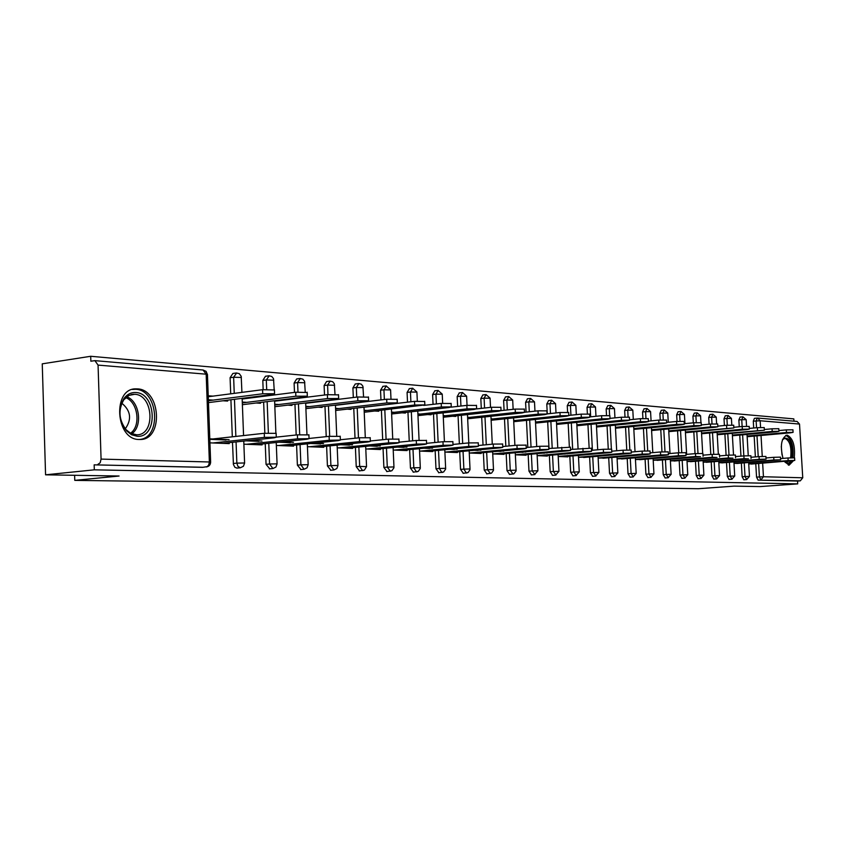 <?xml version="1.0" encoding="UTF-8"?>
<svg xmlns="http://www.w3.org/2000/svg" width="845" height="845" viewBox="0 0 845 845"><rect width="100%" height="100%" fill="white"/><g stroke="black" fill="none" stroke-linecap="round" stroke-linejoin="round"><path stroke-width="1.27" d="M794.279 457.747C795.303 445.59 792.927 438.069 787.149 435.164L786.885 435.154C781.255 438.037 779.956 445.78 782.998 458.391M784.371 461.423L789.093 465.194L793.497 460.673M137.429 388.89L136.14 388.858C112.279 387.887 115.3 439.907 139.129 439.484L139.921 439.495C163.613 440.224 161.057 389.418 137.429 388.89M757.891 418.064L797.067 421.454L799.518 424.063L802.75 477.784L800.31 480.837L797.543 481.037L797.712 483.879L760.278 486.572L734.03 486.139L698.456 488.716L74.772 480.372L119.071 476.02L45.567 474.816L42.25 363.836L90.7 356.284L90.859 361.227L94.893 360.635L98.062 365.103L101.073 459.099L209.37 461.983L206.169 374.187L98.062 365.103M793.962 421.19L793.825 418.888L90.7 356.284M564.016 454.018L564.946 454.061M542.807 453.142L544.381 453.205M520.816 452.233L523.076 452.328M498.001 451.283L500.99 451.41M474.309 450.3L478.09 450.459M449.688 449.276L454.314 449.466M424.095 448.22L429.63 448.441M397.446 447.111L403.973 447.375M369.698 445.959L377.282 446.276M364.015 407.248L414.515 401.354L424.686 401.481M340.778 444.755L349.503 445.114M310.601 443.498L320.561 443.921M305.679 403.192L306.302 403.234M279.082 442.199L290.374 442.664M274.614 401.026L275.565 401.09M246.138 440.826L258.876 441.354M242.166 398.766L243.476 398.861M74.613 475.291L74.772 480.372M203.159 467.285L94.154 464.845L94.313 469.831L45.567 474.816M202.589 467.338L94.154 464.845M97.798 464.465L100.185 462.743L101.073 459.099M209.803 439.315L225.974 439.991M208.24 396.411L209.94 396.527M797.712 483.879L94.313 469.831M209.94 442.854L229.227 443.604L229.196 442.664M223.027 400.762L227.643 401.079L227.611 400.181M229.079 439.653L209.792 438.84M208.366 399.78L213.204 400.107M213.046 396.125L208.219 395.787M739.259 426.778L738.868 419.965L740.104 417.092M743.843 479.791L742.142 476.749L741.361 463.123M740.959 456.152L739.745 435.09M797.543 481.037L758.092 480.129L756.55 477.119L755.768 463.704M755.377 456.923L754.162 436.083M753.687 428.003L753.296 421.169L754.427 418.328L757.099 418.074M733.999 463.398L739.914 463.24M736.597 435.376L738.298 435.228M709.092 424.19L708.712 417.462L710.032 414.504M713.814 479.094L712.008 475.957L711.215 461.909M710.803 454.515L709.589 433.02M703.177 462.183L709.684 462.035M706.219 433.327L708.057 433.158M677.035 421.423L676.665 414.8L678.081 411.747M681.915 478.354L679.993 475.122L679.19 460.609M678.757 452.772L677.553 430.813M670.391 460.895L677.563 460.747M673.94 431.151L675.915 430.971M642.908 418.486L642.559 411.969L644.07 408.822M647.946 477.573L645.907 474.235L645.094 459.236M644.65 450.924L643.446 428.468M635.451 459.532L643.351 459.384M639.559 428.837L641.704 428.637M633.792 428.447L634.415 428.489M606.509 415.423L606.161 408.948L607.787 405.706M611.706 476.738L609.53 473.295L608.717 457.758M608.263 448.991L607.059 425.954M598.133 458.064L606.858 457.916M602.876 426.366L605.2 426.133M596.464 425.933L597.383 425.996M567.597 412.244L567.27 405.716L569.023 402.368M572.973 475.841L570.65 472.281L569.826 456.173M569.361 447.016L568.157 423.26M558.196 456.501L567.872 456.881L567.84 456.353M567.713 453.818L566.784 453.776M563.657 423.725L566.171 423.472M556.528 423.239L557.774 423.324M526.076 412.117L525.59 402.262L527.481 398.798M531.473 474.879L528.981 471.193L528.157 454.473M527.808 447.396L526.477 420.377M521.618 455.064L568.093 450.85L570.586 450.385L561.904 450.575L515.355 454.811L526.044 455.244L526.023 454.673M525.896 452.064L523.636 451.969M521.608 420.884L524.344 420.599M513.675 420.356L515.292 420.461M481.291 408.399L480.816 398.544L482.865 394.953M486.889 473.855L484.206 470.021L483.382 452.645M483.023 445.072L481.703 417.272M469.271 453.015L481.111 453.48L481.09 452.857M480.963 450.184L477.182 450.026M476.422 417.842L479.421 417.525M467.591 417.25L469.63 417.388M433.052 404.343L432.608 394.541L434.837 390.823M438.882 472.746L435.978 468.764L435.154 450.67M434.784 442.526L433.485 413.923M419.564 451.072L432.714 451.579L432.682 450.903M432.555 448.156L427.021 447.934M427.75 414.568L431.045 414.789L431.013 414.198M417.895 413.902L420.409 414.071M380.958 399.907L380.535 390.21L382.954 386.355M387.021 471.542L383.883 467.412L383.06 448.526M382.679 439.727L381.412 410.3M365.79 448.959L380.419 449.529L380.387 448.79M380.261 445.97L372.687 445.653M375.148 411.019L378.761 411.261L378.729 410.607M364.142 410.279L367.205 410.48M324.512 395.027L324.121 385.531L326.571 381.517L329.634 381.116M330.849 470.242L327.427 465.944L326.614 446.202M326.223 436.643L324.976 406.361M307.432 446.667L323.741 447.311L323.709 446.498M323.582 443.604L313.632 443.192M309.344 402.864L307.485 402.738M318.132 407.174L322.103 407.438L322.072 406.709M305.805 406.339L309.502 406.593M263.154 389.629L262.806 380.44L265.478 376.257L268.52 375.845M269.777 468.827L266.048 464.338L265.245 443.657M264.844 433.221L263.64 402.062M263.418 396.337L263.387 395.64M243.888 444.185L262.108 444.892L262.077 443.995M261.961 441.027L249.233 440.498M246.56 398.47L243.043 398.227M256.119 402.991L260.503 403.287L260.471 402.452M242.293 402.062L246.719 402.357M230.696 393.833L230.093 377.726L232.893 373.458L235.913 373.036M237.213 468.077L234.952 467.391L233.421 464.507L232.502 442.305M232.301 436.823L230.917 399.759M278.628 400.71L275.977 400.53M287.786 405.125L291.958 405.41L291.926 404.628M274.741 404.248L278.787 404.523M276.347 445.452L293.585 446.128L293.553 445.273M293.437 442.347L282.145 441.872M294.482 392.397L294.113 383.038L296.669 378.94L299.721 378.539M300.968 469.556L297.387 465.162L296.584 444.956M296.183 434.985L294.958 404.259M338.782 404.924L337.662 404.85M347.221 409.138L351.013 409.392L350.981 408.695M335.581 408.346L338.951 408.579M337.218 447.839L352.661 448.441L352.629 447.67M352.502 444.808L343.788 444.449M353.316 397.52L352.904 387.918L355.249 383.989L358.312 383.598M359.505 470.908L356.231 466.693L355.418 447.396M355.027 438.228L353.77 408.367M401.966 412.825L405.42 413.057L405.389 412.434M391.552 412.128L394.34 412.307M393.21 450.036L407.079 450.575L407.047 449.867M406.92 447.089L400.403 446.815M407.512 402.178L407.079 392.418L409.402 388.637M413.458 472.154L410.448 468.098L409.624 449.624M409.244 441.164L407.955 412.149M452.55 416.236L455.698 416.448L455.677 415.898M443.224 415.603L445.495 415.761M444.892 452.064L457.377 452.55L457.346 451.906M457.219 449.191L452.593 449.001M457.631 406.413L457.166 396.58L459.3 392.925M463.335 473.306L460.546 469.408L459.722 451.674M459.363 443.826L458.053 415.634M499.427 419.395L502.289 419.088M491.061 418.835L492.878 418.951M492.741 453.934L503.99 454.378L503.958 453.776M503.831 451.145L500.853 451.019M504.085 410.29L503.609 400.435L505.585 396.907M509.588 474.383L507 470.623L506.176 453.575M505.828 446.255L504.497 418.856M542.997 422.331L545.627 422.056M535.487 421.824L536.902 421.919M543.029 455.909L589.049 451.779L591.563 451.325L583.082 451.515L537.156 455.645L547.328 456.078L547.296 455.529M547.169 452.952L545.606 452.888M547.285 413.86L546.789 404.016L548.616 400.614M552.588 475.376L550.179 471.742L549.356 455.339M549.018 448.484L547.687 421.845M583.599 425.067L586.018 424.824M576.839 424.612L577.917 424.686M578.508 457.293L587.687 457.145M587.381 413.839L587.043 407.364L588.733 404.068M592.672 476.295L590.423 472.788L589.609 456.976M589.145 448.008L587.94 424.634M621.519 427.623L623.758 427.401M615.435 427.211L616.206 427.264M617.103 458.814L625.406 458.655M625.004 416.976L624.656 410.49L626.229 407.29M630.127 477.161L628.015 473.77L627.212 458.508M626.758 449.973L625.543 427.232M657.03 430.02L659.089 429.82M653.206 460.229L660.727 460.071M660.241 419.976L659.882 413.406L661.339 410.311M665.195 477.974L663.219 474.689L662.417 459.933M661.973 451.853L660.769 429.661M690.333 432.26L692.235 432.08M685.443 432.714L733.851 427.95L685.654 431.943M687.038 461.55L693.872 461.402M693.312 422.827L692.932 416.152L694.294 413.152M698.107 478.735L696.248 475.555L695.456 461.275M695.034 453.659L693.819 431.932M721.641 434.372L723.404 434.214M717.236 434.774L764.366 430.221L717.236 434.076M718.82 462.796L725.021 462.648M724.397 425.51L724.017 418.74L725.295 415.814M729.055 479.442L727.302 476.358L726.51 462.532M726.109 455.349L724.894 434.076M751.12 436.358L752.758 436.21M748.733 463.968L754.363 463.82M222.784 443.35L274.139 437.805L276.283 437.214L264.422 437.372L264.263 433.284L276.135 433.358M212.834 438.967L264.263 433.284M212.951 442.97L264.422 437.372M208.472 402.611L272.449 394.488L274.583 393.738L262.742 393.77L262.584 389.693L274.435 389.978M262.742 393.77L208.398 400.72M262.584 389.693L208.261 396.738M137.196 436.284L131.524 434.731L126.412 430.728C118.606 420.092 117.804 409.329 124.004 398.449C127.183 394.288 131.091 392.312 135.728 392.534C156.642 392.988 158.205 438.101 137.196 436.284M134.651 394.309L129 395.375L123.803 399.791C118.068 409.857 118.807 419.807 126.021 429.651L130.753 433.358L136.679 434.795C155.691 435.397 153.61 394.647 134.651 394.309M139.119 439.484C161.923 438.597 158.49 389.746 135.612 389.302L132.369 389.45M125.292 428.795C131.968 419.289 130.817 410.765 121.838 403.223M782.417 439.896L783.484 438.365C789.726 436.897 792.568 443.118 792.008 457.029L791.849 457.758M790.677 460.916C789.124 463.493 787.308 463.958 785.237 462.299L784.403 461.412L786.621 462.395L788.934 461.053M790.455 457.821L790.74 456.596C791.617 446.54 789.652 440.456 784.847 438.344L782.523 439.685M792.853 457.736C793.856 445.727 791.501 438.28 785.787 435.386M788.364 465.12L792.029 460.81M255.908 444.65L306.851 439.252L309.048 438.671L297.567 438.84L297.408 434.848L308.9 434.9M276.283 437.14L297.408 434.848M246.497 444.28L297.567 438.84M287.606 445.896L338.127 440.636L340.377 440.076L329.254 440.245L329.085 436.337L340.218 436.369M309.038 438.47L329.085 436.337M278.596 445.537L329.254 440.245M317.974 447.089L368.061 441.967L370.353 441.417L359.569 441.586L359.4 437.773L370.195 437.784M340.366 439.759L359.4 437.773M309.344 446.751L359.569 441.586M347.094 448.23L396.749 443.245L399.072 442.706L388.594 442.875L388.436 439.136L398.914 439.136M370.332 440.995L388.436 439.136M338.824 447.903L388.594 442.875M375.043 449.318L424.243 444.459L426.598 443.931L416.427 444.111L416.268 440.456L426.44 440.435M399.051 442.188L416.268 440.456M367.1 449.012L416.427 444.111M242.388 404.702L305.151 396.907L307.337 396.178L295.866 396.22L295.708 392.238L307.179 392.481M295.866 396.22L242.325 402.917M295.708 392.238L242.177 399.02M274.836 406.709L336.405 399.22L338.644 398.513L327.533 398.565L327.374 394.668L338.496 394.879M327.533 398.565L274.773 405.019M327.374 394.668L274.625 401.206M305.901 408.631L366.329 401.428L368.61 400.741L357.836 400.805L357.667 396.992L368.452 397.171M357.836 400.805L305.837 407.036M357.667 396.992L305.689 403.308M335.666 410.49L395.006 403.551L397.319 402.875L386.852 402.949L386.693 399.22L397.161 399.368M386.852 402.949L335.613 408.969M386.693 399.22L335.454 405.325M364.227 412.265L424.845 404.924L414.684 405.008L364.163 410.828M401.882 450.374L450.628 445.632L453.026 445.114L443.129 445.304L442.97 441.713L452.867 441.671M426.577 443.34L442.97 441.713M394.256 450.079L443.129 445.304M391.636 413.987L448.875 407.533L451.262 406.899L441.375 406.984L441.217 403.403L451.103 403.509M441.375 406.984L391.573 412.624M441.217 403.403L423.799 405.399M427.686 451.388L475.978 446.762L478.397 446.255L468.774 446.435L468.605 442.917L478.238 442.875M452.994 444.449L468.605 442.917M420.345 451.093L468.774 446.435M417.979 415.645L474.225 409.413L476.633 408.779L467.01 408.874L466.852 405.368L476.474 405.452M467.01 408.874L417.916 414.346M466.852 405.368L451.093 407.153M452.508 452.36L500.346 447.839L502.786 447.343L493.417 447.533L493.248 444.079L502.627 444.026M478.365 445.516L493.248 444.079M445.452 452.086L493.417 447.533M443.298 417.24L498.582 411.219L501.022 410.596L491.653 410.702L491.494 407.258L500.863 407.322M491.653 410.702L443.245 416.004M491.494 407.258L476.696 408.906M476.411 453.3L523.784 448.885L526.255 448.399L517.119 448.589L516.95 445.199L526.086 445.125M502.754 446.551L516.95 445.199M469.609 453.026L517.119 448.589M467.665 418.782L522.03 412.951L524.481 412.349L515.355 412.455L515.196 409.086L524.322 409.128M515.355 412.455L467.612 417.599M515.196 409.086L501.053 410.628L500.853 407.174M499.427 454.198L546.345 449.878L548.838 449.403L539.923 449.593L539.765 446.276L548.68 446.192M526.213 447.544L539.765 446.276M492.878 453.945L539.923 449.593M491.135 420.271L544.592 414.62L547.064 414.029L538.17 414.145L538.001 410.828L546.905 410.86M538.17 414.145L491.082 419.141M538.001 410.828L524.481 412.286M548.785 448.505L570.428 447.227M513.739 421.708L566.33 416.226L568.822 415.655L560.14 415.772L559.981 412.518L568.664 412.529M560.14 415.772L513.686 420.63M559.981 412.518L547.064 413.892M570.544 449.445L591.405 448.22M535.55 423.102L587.296 417.779L589.799 417.219L581.328 417.335L581.159 414.145L589.641 414.145M581.328 417.335L535.498 422.067M581.159 414.145L568.812 415.434M563.699 456.722L609.266 452.677L611.791 452.223L603.51 452.424L603.341 449.276L611.632 449.17M591.511 450.343L603.341 449.276M558.196 456.448L603.51 452.424M556.591 424.443L607.513 419.268L610.037 418.719L601.756 418.845L601.587 415.708L609.879 415.698M601.756 418.845L556.538 423.451M601.587 415.708L589.789 416.923M583.652 457.504L628.775 453.543L631.321 453.1L623.219 453.29L623.05 450.205L631.162 450.089M611.738 451.209L623.05 450.205M578.508 457.229L623.219 453.29M576.903 425.743L627.032 420.715L629.567 420.176L621.476 420.303L621.307 417.229L629.409 417.198M621.476 420.303L576.85 424.792M621.307 417.229L610.016 418.37M602.95 458.254L647.629 454.378L650.175 453.945L642.253 454.135L642.094 451.103L650.016 450.987M631.268 452.054L642.094 451.103M598.133 457.979L642.253 454.135M596.517 427L645.886 422.109L648.432 421.581L640.521 421.718L640.352 418.687L648.273 418.655M640.521 421.718L596.475 426.091M640.352 418.687L629.546 419.775M621.603 458.983L665.849 455.191L668.406 454.758L660.653 454.959L660.494 451.969L668.247 451.853M650.122 452.878L660.494 451.969M617.103 458.708L660.653 454.959M615.487 428.214L664.107 423.461L666.663 422.944L658.92 423.07L658.751 420.102L666.504 420.06M658.92 423.07L615.445 427.338M658.751 420.102L648.4 421.127M639.654 459.691L683.457 455.973L686.024 455.55L678.44 455.74L678.281 452.814L685.865 452.688M668.342 453.67L678.281 452.814M635.44 459.416L678.44 455.74M633.834 429.397L681.735 424.76L684.292 424.253L676.708 424.391L676.549 421.465L684.133 421.412M676.708 424.391L633.792 428.552M676.549 421.465L666.631 422.437M657.125 460.377L700.505 456.722L695.646 456.511L695.488 453.617L702.913 453.49M685.96 454.43L695.488 453.617M653.196 460.092L695.646 456.511M651.59 430.538L698.783 426.028L701.35 425.531L693.925 425.669L693.766 422.785L701.192 422.722M693.925 425.669L651.548 429.725M693.766 422.785L684.26 423.704M674.046 461.043L717.004 457.451L712.303 457.251L712.134 454.409L719.422 454.272M703.008 455.18L712.134 454.409M670.381 460.757L712.303 457.251M668.786 431.647L715.293 427.243L717.859 426.757L710.582 426.894L710.423 424.063L717.701 424M710.582 426.894L668.744 430.865M710.423 424.063L701.308 424.94M690.449 461.687L732.985 458.17L728.432 457.958L728.263 455.17L735.403 455.032M719.507 455.899L728.263 455.17M687.027 461.402L728.432 457.958M726.721 428.088L726.563 425.299L733.692 425.236M726.563 425.299L717.817 426.133M706.346 462.31L748.469 458.856L744.054 458.655L743.896 455.899L750.888 455.761M735.488 456.606L743.896 455.899M703.167 462.025L744.054 458.655M701.582 433.76L746.779 429.577L749.346 429.102L742.354 429.249L742.195 426.503L749.188 426.429M742.354 429.249L701.54 433.041M742.195 426.503L733.809 427.285M721.767 462.912L766.066 459.141L759.201 459.331L759.042 456.617L765.908 456.437L766.066 459.141M750.983 457.282L759.042 456.617M718.81 462.627L759.201 459.331M757.511 430.369L757.352 427.665L764.207 427.581M757.352 427.665L749.304 428.415M736.734 463.504L780.622 459.796L773.893 459.986L773.735 457.314L780.463 457.124L780.622 459.796M765.992 457.948L773.735 457.314M733.988 463.208L773.893 459.986M732.414 435.756L776.375 431.763L778.942 431.309L772.214 431.457L772.055 428.795L778.784 428.711M772.214 431.457L732.383 435.09M772.055 428.795L764.324 429.503M751.268 464.074L794.754 460.43L788.153 460.609L787.994 457.979L794.606 457.842M780.558 458.592L787.994 457.979M748.723 463.778L788.153 460.609M747.16 436.717L790.508 432.809L793.075 432.365L786.473 432.513L786.325 429.883L792.927 429.799M786.473 432.513L747.117 436.062M786.325 429.883L778.9 430.559M202.684 467.338L207.268 466.62L208.736 464.972L209.37 461.983L210.637 462.215M206.264 466.989C209.021 466.535 210.489 464.898 210.637 462.088L207.447 374.419L206.169 374.187L203.053 370.004L95.2 360.667M799.518 424.063L760.173 420.757L760.563 427.454M761.028 435.471L762.253 456.416M762.644 463.155L763.447 476.738L802.75 477.784M800.31 480.837L758.092 480.129M756.55 477.119L763.447 476.738L760.933 479.918L759.401 476.907L758.62 463.482M757.648 418.043L760.173 420.757L753.296 421.169M233.294 463.482L236.853 463.134L236.061 441.914M235.85 436.421L234.466 399.315M234.245 393.369L233.632 377.24L230.093 377.726M203.053 370.004L206.095 371.356L207.447 374.641M236.674 372.972L233.632 377.24L241.364 377.462M243.761 441.079L244.596 462.986L236.853 463.134L237.92 466.387L240.329 467.781L243.423 466.26L244.596 463.102M266.048 464.338L269.576 464L268.773 443.287M268.372 432.989L267.157 401.628M266.935 395.882L266.904 395.196M266.682 389.365L266.312 379.965L262.806 380.44M297.387 465.162L300.894 464.824L300.081 444.597M299.69 434.657L298.454 403.836M297.979 392.017L297.598 382.584L294.113 383.038M327.427 465.944L330.902 465.616L330.089 445.843M329.687 436.284L328.441 405.949M327.976 394.604L327.585 385.088L324.121 385.531M356.231 466.693L359.674 466.377L358.861 447.047M358.47 437.868L357.203 407.966M356.738 397.108L356.337 387.485L352.904 387.918M383.883 467.412L387.295 467.105L386.471 448.188M386.091 439.379L384.813 409.909M384.359 399.495L383.936 389.798L380.535 390.21M410.448 468.098L413.828 467.803L413.004 449.297M412.624 440.815L411.335 411.768M410.892 401.776L410.448 392.006L407.079 392.418M435.978 468.764L439.337 468.468L438.513 450.353M438.132 442.188L436.833 413.554M436.39 403.963L435.946 394.14L432.608 394.541M460.546 469.408L463.873 469.123L463.049 451.367M462.68 443.498L461.37 415.275M460.937 406.044L460.483 396.189L457.166 396.58M484.206 470.021L487.502 469.746L486.667 452.339M486.308 444.755L484.988 416.923M484.565 408.029L484.1 398.164L480.816 398.544M507 470.623L510.264 470.338L509.429 453.279M509.081 445.949L507.75 418.518M507.338 409.941L506.863 400.065L503.609 400.435M528.981 471.193L532.202 470.918L531.378 454.177M531.03 447.089L529.699 420.049M529.287 411.768L528.801 401.903L525.59 402.262M550.179 471.742L553.38 471.478L552.556 455.054M552.207 448.199L550.877 421.518M550.475 413.522L549.979 403.667L546.789 404.016M570.65 472.281L573.818 472.017L572.995 455.888M572.656 449.244L571.315 422.944M570.924 415.212L570.428 405.378L567.27 405.716M590.423 472.788L593.56 472.535L592.746 456.701M592.408 450.258L591.067 424.317M590.676 416.838L590.169 407.026L587.043 407.364M609.53 473.295L612.646 473.042L611.822 457.483M611.379 449.033L610.153 425.648M609.625 415.518L609.266 408.621L606.161 408.948M628.015 473.77L631.099 473.527L630.285 458.243M629.842 449.91L628.617 426.926M628.088 416.944L627.729 410.163L624.656 410.49M645.907 474.235L648.949 473.992L648.147 458.972M647.703 450.818L646.478 428.172M645.96 418.391L645.591 411.663L642.559 411.969M663.219 474.689L666.24 474.457L665.438 459.68M664.994 451.705L663.779 429.366M663.262 419.828L662.892 413.099L659.882 413.406M679.993 475.122L682.982 474.89L682.179 460.367M681.757 452.593L680.531 430.527M680.024 421.232L679.644 414.504L676.665 414.8M696.248 475.555L699.216 475.323L698.414 461.021M697.991 453.448L696.776 431.658M696.269 422.595L695.889 415.867L692.932 416.152M712.008 475.957L714.944 475.735L714.152 461.666M713.74 454.293L712.515 432.746M712.018 423.936L711.638 417.176L708.712 417.462M727.302 476.358L730.207 476.136L729.415 462.289M729.013 455.106L727.788 433.802M727.302 425.236L726.911 418.455L724.017 418.74M742.142 476.749L745.026 476.527L744.234 462.891M743.832 455.909L742.618 434.837M742.132 426.503L741.741 419.69L738.868 419.965M758.229 456.691L757.004 435.83M756.539 427.739L756.138 420.894L757.257 418.053M269.206 375.793L266.312 379.965L273.801 380.166M276.23 442.495L277.075 463.852L269.576 464L272.903 468.542L275.935 467.053L277.075 463.958M300.366 378.486L297.598 382.584L304.855 382.753M307.316 443.847L308.161 464.676L300.894 464.824L304.084 469.271L307.052 467.803L308.161 464.771M330.226 381.074L327.585 385.088L334.62 385.246M337.113 445.135L337.958 465.458L330.902 465.616L333.965 469.968L336.87 468.531L337.958 465.553M358.861 383.556L356.337 387.485L363.17 387.623M359.188 470.94L364.385 470.105L366.519 466.683L359.674 466.377L362.558 470.633L363.709 470.242M365.684 446.361L366.529 466.303M386.355 385.933L383.936 389.798L390.58 389.915M386.725 471.573L391.858 470.76L393.897 467.866L393.96 466.947L387.295 467.105L390.411 471.246M393.105 447.533L393.96 467.031M412.772 388.225L410.448 392.006L416.923 392.112M413.184 472.186L418.254 471.383L420.25 468.542L420.303 467.644L413.828 467.803L416.5 471.89L417.324 471.679M419.458 448.663L420.303 467.718M438.164 390.422L435.946 394.14L442.241 394.224M438.618 472.767L443.625 471.985L445.59 469.197L445.642 468.32L439.337 468.468L441.914 472.482L442.632 472.313M444.787 449.751L445.642 468.383M462.606 392.534L460.483 396.189L466.609 396.263M463.092 473.337L468.045 472.566L469.968 469.831L470.01 468.964L463.873 469.123L466.366 473.052L466.989 472.915M469.165 450.786L470.021 469.028M486.139 394.573L484.1 398.164L490.079 398.227M486.667 473.876L491.558 473.115L493.438 470.433L493.491 469.588L487.502 469.746L490.459 473.485M492.635 451.779L493.491 469.651M508.827 396.537L506.863 400.065L512.693 400.118M509.377 474.404L513.834 473.844L516.052 471.024L516.105 470.19L510.264 470.338L513.073 474.034M515.249 452.74L516.105 470.242M530.692 398.428L528.801 401.903L534.505 401.935M531.273 474.901L534.505 474.636L537.906 470.771L532.202 470.918L534.896 474.563M537.061 453.67L537.906 470.823M551.796 400.255L549.979 403.667L555.545 403.699M552.398 475.386L555.598 475.133L558.946 471.373L553.38 471.478L555.957 475.059M572.171 402.019L570.428 405.378L575.857 405.399M572.794 475.862L575.963 475.608L579.258 471.869L573.818 472.017L576.29 475.545M578.413 455.413L579.258 471.911M591.859 403.73L590.169 407.026L595.482 407.036M592.503 476.316L595.64 476.062L598.883 472.429L593.56 472.535L595.936 476.01M610.882 405.378L609.266 408.621L614.463 408.621M611.558 476.749L614.664 476.506L617.843 472.894L612.646 473.042L614.928 476.464M617.008 457.039L617.843 472.936M629.293 406.963L627.729 410.163L632.81 410.163M629.979 477.171L633.053 476.939L636.19 473.38L631.099 473.527L633.296 476.897M635.355 457.81L636.19 473.411M647.101 408.505L645.591 411.663L650.576 411.652M647.809 477.583L650.851 477.351L653.935 473.855L648.949 473.992L651.072 477.319M653.111 458.55L653.945 473.887M664.35 410.005L662.892 413.099L667.772 413.089M665.068 477.985L668.078 477.752L671.12 474.309L666.24 474.457L668.289 477.721M670.296 459.268L671.131 474.341M681.059 411.452L679.644 414.504L684.429 414.483M681.788 478.365L684.777 478.143L687.767 474.753L682.982 474.89L684.968 478.112M686.953 459.965L687.777 474.784M697.252 412.856L695.889 415.867L700.579 415.835M697.991 478.745L700.949 478.513L703.906 475.175L699.216 475.323L701.128 478.492M703.093 460.641L703.906 475.207M712.948 414.208L711.638 417.176L716.233 417.145M713.708 479.104L716.634 478.883L719.549 475.598L714.944 475.735L716.803 478.861M718.736 461.296L719.549 475.619M728.189 415.529L726.911 418.455L731.421 418.423M728.95 479.453L731.854 479.242L734.727 476.02L730.207 476.136L732.013 479.221M742.966 416.807L741.741 419.69L746.167 419.659M743.748 479.791L746.621 479.58L749.452 476.39L745.026 476.527L746.769 479.559M748.649 462.542L749.452 476.411M126.718 396.77C139.615 401.174 143.006 426.387 131.725 433.812M130.521 433.231C141.189 425.954 137.967 402.04 125.704 397.636M781.276 446.466L782.016 454.948M414.684 405.008L414.515 401.354M561.904 450.575L561.735 447.311M583.082 451.515L582.913 448.315M132.855 389.313L136.14 388.858M241.923 392.376L241.205 376.321L239.293 373.67L236.431 372.972M236.769 468.119L240.329 467.781M243.561 435.576L242.145 398.333M274.171 389.598L273.505 378.613L271.784 376.479L268.985 375.782M269.375 468.88L272.903 468.542M275.871 433.073L274.604 400.699M274.371 394.942L274.34 394.129M305.225 391.922L304.57 381.253L302.88 379.162L300.155 378.486M300.588 469.598L304.084 469.271M306.946 434.488L305.668 402.959M305.446 397.393L305.425 396.865M335 394.298L334.335 383.778L332.687 381.729L330.025 381.074M330.501 470.285L333.965 469.968M336.732 435.967L335.444 405.114M363.561 396.632L362.896 386.197L361.28 384.19L358.681 383.545M365.293 437.425L364.005 407.174M382.785 386.355L385.848 385.975M390.981 398.903L390.58 389.777L386.176 385.933M392.724 438.851L391.425 409.149M409.244 388.626L412.297 388.256M417.324 401.121L416.912 391.985L412.603 388.214M419.078 440.234L417.768 411.04M434.679 390.812L437.731 390.453M442.653 403.266L442.241 394.108L438.016 390.411M444.417 441.586L443.097 412.856M459.162 392.925L462.194 392.566M467.042 405.346L466.609 396.157L462.468 392.534M468.795 442.907L467.475 414.61M482.738 394.953L485.759 394.594M490.512 407.374L490.079 398.122L486.012 394.573M492.276 444.174L490.945 416.289M505.447 396.907L508.468 396.558M513.137 409.307L512.693 400.023L508.701 396.537M514.89 445.399L513.559 417.895M527.354 398.787L530.354 398.449M534.959 411.156L534.494 401.85L530.575 398.428M536.712 446.561L535.371 419.458M548.5 400.604L551.479 400.276M556.01 412.941L555.535 403.614L551.679 400.255M558.946 471.33L558.101 454.557M557.753 447.681L556.411 420.947M568.907 402.368L571.875 402.04M576.332 414.652L575.857 405.315L572.065 402.019M578.075 448.758L576.723 422.394M588.627 404.058L591.574 403.741M595.968 416.289L595.482 406.963L591.753 403.72M598.883 472.387L598.038 456.237M597.711 449.783L596.359 423.789M607.692 405.706L610.629 405.389M614.949 417.874L614.452 408.558L610.787 405.368M616.681 450.776L615.329 425.13M626.134 407.29L629.039 406.984M633.306 419.395L632.81 410.1L629.198 406.963M635.028 451.726L633.676 426.429M643.974 408.822L646.869 408.526M651.072 420.863L650.565 411.589L647.016 408.505M652.794 452.645L651.442 427.686M661.255 410.311L664.128 410.015M668.268 422.278L667.761 413.036L664.265 410.005M669.99 453.522L668.638 428.901M677.996 411.747L680.848 411.462M684.936 423.641L684.429 414.43L680.975 411.452M686.636 454.378L685.295 430.084M694.22 413.142L697.051 412.856M700.949 422.584L700.568 415.782L697.167 412.846M702.681 453.385L701.434 431.225M709.958 414.494L712.757 414.219M716.613 423.799L716.233 417.103L712.874 414.208M718.334 454.135L717.099 432.323M725.221 415.814L728.01 415.539M731.802 425.035L731.421 418.381L728.115 415.529M734.727 475.999L733.914 461.93M733.513 454.906L732.277 433.39M740.04 417.081L742.797 416.817M746.547 426.25L746.167 419.616L742.903 416.807M748.247 455.656L747.022 434.436M754.427 418.328L757.162 418.064M276.283 437.214L276.125 433.136M274.424 389.682L274.583 393.738M126.021 429.651L126.412 430.728M123.803 399.791L124.004 398.449M131.07 394.636L133.658 394.277M784.466 461.476L785.237 462.299M782.84 439.326L783.484 438.365M309.048 438.671L308.89 434.689M340.377 440.076L340.208 436.178M370.353 441.417L370.195 437.604M399.072 442.706L398.903 438.967M426.598 443.931L426.44 440.277M307.168 392.207L307.337 396.178M338.486 394.626L338.644 398.513M368.452 396.939L368.61 400.741M397.15 399.157L397.319 402.875M424.676 401.291L424.845 404.924M453.026 445.114L452.857 441.534M451.093 403.329L451.262 406.899M478.397 446.255L478.238 442.748M476.464 405.283L476.633 408.779M502.786 447.343L502.627 443.9M526.255 448.399L526.086 445.019M524.312 408.98L524.481 412.349M548.838 449.403L548.669 446.097M546.905 410.723L547.064 414.029M570.586 450.385L570.428 447.132M568.664 412.413L568.822 415.655M591.563 451.325L591.394 448.125M589.641 414.029L589.799 417.219M611.791 452.223L611.632 449.086M609.868 415.592L610.037 418.719M631.321 453.1L631.152 450.015M629.398 417.103L629.567 420.176M650.175 453.945L650.016 450.913M648.263 418.56L648.432 421.581M668.406 454.758L668.237 451.779M666.494 419.965L666.663 422.944M686.024 455.55L685.865 452.624M684.123 421.328L684.292 424.253M703.072 456.321L702.913 453.438M701.181 422.648L701.35 425.531M719.581 457.06L719.412 454.219M717.69 423.926L717.859 426.757M735.562 457.768L735.403 454.98M733.692 425.162L733.851 427.95M751.047 458.465L750.888 455.719M749.188 426.366L749.346 429.102M764.207 427.528L764.366 430.221M778.784 428.647L778.942 431.309M794.754 460.43L794.596 457.8M792.927 429.746L793.075 432.365"/></g></svg>

